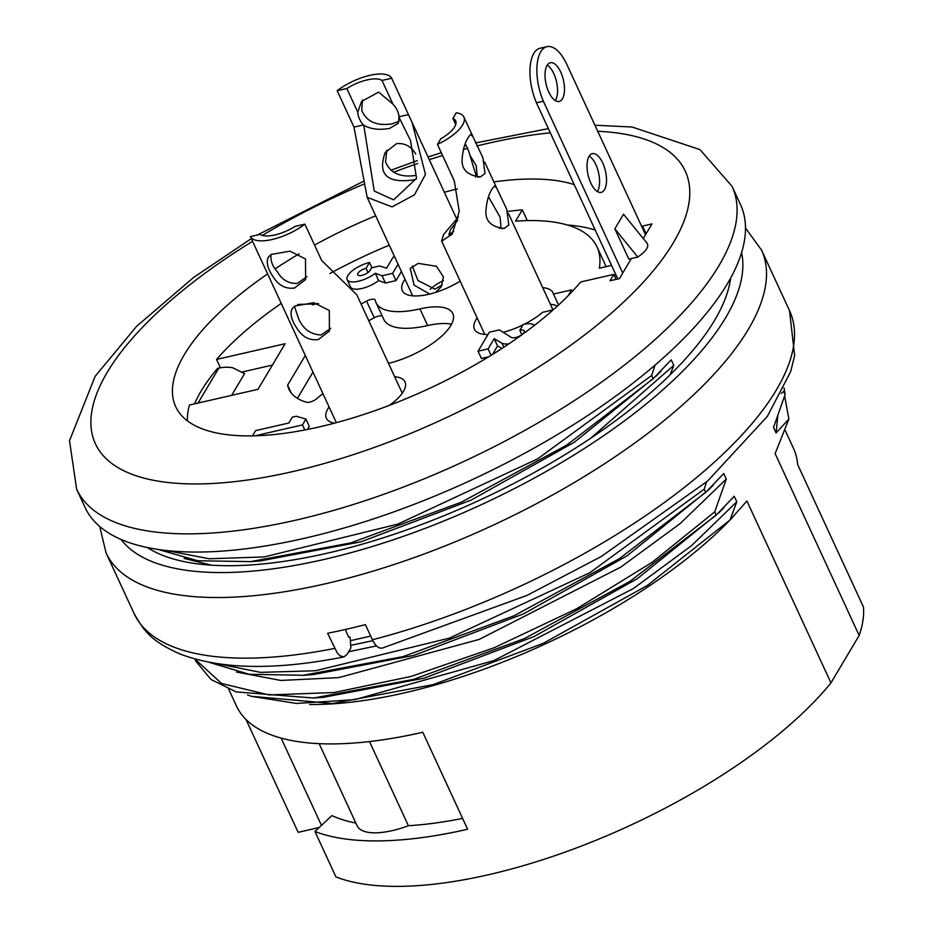 <?xml version="1.0" encoding="UTF-8"?>
<svg xmlns="http://www.w3.org/2000/svg" width="933" height="933" viewBox="0 0 933 933"><rect width="100%" height="100%" fill="white"/><g stroke="black" fill="none" stroke-linecap="round" stroke-linejoin="round"><path stroke-width="1.4" d="M646.452 242.487C649.718 245.892 646.826 250.755 637.775 257.076L614.847 228.807L623.524 214.217L642.977 238.207M637.775 257.076L628.842 259.117L614.847 228.807M381.924 648.213L378.728 647.724L375.754 645.228L373.013 641.099L365.363 624.62A361.013 137.244 -24.8 0 1 327.611 633.262L337.233 652.913L340.172 655.876L343.962 656.914L347.053 654.441L350.855 648.038L350.155 637.146L348.744 637.204L345.956 631.151L346.096 629.308M147.379 547.554A330.329 125.582 -24.8 0 0 479.434 500.275A330.329 125.582 -24.8 0 0 730.656 278.046M372.803 640.679L350.68 645.356M350.365 640.714L370.658 636.073M590.496 438.37L673.766 365.363L670.127 374.821M673.766 365.363L671.212 359.846L653.182 378.705L651.689 375.463L655.036 365.13M784.956 429.903L793.563 448.516A306.864 116.66 -24.8 0 1 797.668 464.611L863.491 607.068A306.864 116.66 155.2 0 1 859.165 635.455L775.125 453.59L788.875 419.034L776.069 432.947L773.527 427.431L785.085 394.589L783.592 391.359L781.353 393.434M859.165 635.455L830.953 682.874L746.913 500.998L730.026 519.996L736.79 501.767L734.236 496.251L716.217 515.109L714.713 511.867L726.282 479.037L723.74 473.521L705.71 492.367L704.217 489.137L706.479 482.058M616.095 279.375L613.786 274.384L580.711 281.964A236.469 89.895 155.2 0 1 319.296 426.917A236.469 89.895 155.2 0 1 175.696 406.648A236.469 89.895 155.2 0 1 267.619 273.917M198.053 403.056L218.858 368.08A36.107 29.203 30.7 0 1 232.609 367.719L244.563 373.643L231.641 395.359M218.858 368.08L217.622 368.36A236.469 89.895 155.2 0 0 194.577 403.849M784.07 387.965L785.085 394.589M788.875 419.034L784.641 396.012M194.974 659.06L221.553 683.481L269.031 694.945L334.037 692.519L411.15 676.413L494.058 647.794L576.839 608.666L652.295 562.202L714.713 511.867M716.217 515.109L629.845 581.457L524.428 638.58L413.669 679.352L313.628 698.024L236.189 691.913L210.916 679.434L195.918 661.275M218.299 663.888L260.599 672.355L315.552 670.745L449.426 638.114L589.773 572.757L704.217 489.137M705.71 492.367L619.337 558.715L513.92 615.838L403.161 656.61L303.12 675.294L249.134 674.267L209.307 662.395M166.657 550.552L209.155 558.762L264.167 556.943L397.796 524.124L537.653 458.849L651.689 375.463M653.182 378.705L566.809 445.053L461.392 502.176L350.645 542.948L250.592 561.619L197.656 560.745L158.202 549.467M247.525 694.887A310.467 118.036 155.2 0 0 251.327 696.31L332.51 703.529L433.227 684.6L543.379 643.28L647.42 585.411L730.026 519.996M732.347 517.687L727.25 522.842A306.864 116.66 155.2 0 1 404.584 692.846A306.864 116.66 155.2 0 1 336.008 703.61A306.864 116.66 155.2 0 1 309.639 704.497M641.962 227.022L642.534 226.054L651.98 223.897L643.257 238.556M642.534 226.054L646.102 233.775M631.361 258.546L619.43 278.605L609.995 280.775L613.786 274.384M355.846 823.058A279.783 106.362 -24.8 0 1 331.891 815.605L314.946 831.466L335.95 876.927A306.864 116.66 155.2 0 0 488.612 874.711A306.864 116.66 155.2 0 0 830.953 682.874M228.725 689.265L236.434 705.954A306.864 116.66 -24.8 0 0 422.789 732.253L467.608 829.25A306.864 116.66 155.2 0 1 314.946 831.466M462.593 818.404A279.783 106.362 155.2 0 1 408.397 825.705A57.764 21.96 155.2 0 1 357.071 825.693L319.156 743.648M319.168 827.513L298.163 832.329L246.02 719.506M408.397 825.705L369.515 741.572M594.927 125.209L632.119 127.028L699.948 149.607L732.078 186.343L740.475 204.537A361.013 137.244 155.2 0 1 304.275 538.329A361.013 137.244 155.2 0 1 85.031 507.389L76.634 489.207L69.508 440.714L95.143 376.314L136.591 326.328L193.819 277.311L251.315 238.626M275.06 268.891A236.469 89.895 155.2 0 1 299.085 253.881M314.549 245.076A236.469 89.895 155.2 0 1 375.672 215.78M444.353 192.256A236.469 89.895 155.2 0 1 457.31 188.967M493.86 181.935A236.469 89.895 155.2 0 1 574.227 184.594M567.381 225.005A236.469 89.895 155.2 0 1 595.242 230.066M719.273 512.345L637.496 578.565L534.131 636.516L424.014 678.209L324.462 697.114M251.327 696.31L296.461 703.447L354.68 699.668L493.849 660.599L633.379 588.548L691.563 545.63L736.79 501.767M656.249 375.952L574.483 442.149L471.095 500.123L361.001 541.816L261.427 560.721M184.104 558.4L211.418 565.165M348.674 651.724L376.396 645.928M708.707 489.697L627.163 555.753L523.495 613.891L413.646 655.456L313.838 674.466M236.62 672.063L280.833 680.449L338.726 677.626L479.154 639.432L620.818 567.101L680.134 523.588L726.282 479.037M776.069 432.947L777.784 416.258M566.121 62.943L566.133 62.954A37.903 16.992 77.1 0 0 546.995 46.65A37.903 16.992 77.1 0 0 543.379 101.207L536.44 102.817L543.368 101.23L622.743 273.031M546.995 46.65L540.067 48.236A37.903 16.992 77.1 0 0 536.452 102.793M555.357 100.624A19.861 8.898 77.1 0 0 555.532 100.344A19.861 8.898 77.1 0 0 556.441 81.404A19.861 8.898 77.1 0 0 547.228 65.123M562.459 98.758A19.861 8.898 77.1 0 0 562.261 75.923A19.861 8.898 77.1 0 0 550.318 62.733A19.861 8.898 77.1 0 0 546.073 84.075A19.861 8.898 77.1 0 0 559.194 101.44A19.861 8.898 77.1 0 0 562.459 98.758M589.248 156.068A19.861 8.898 -102.9 0 1 598.461 172.337A19.861 8.898 -102.9 0 1 597.552 191.277A19.861 8.898 -102.9 0 1 597.377 191.557M604.479 189.691A19.861 8.898 -102.9 0 1 601.202 192.373A19.861 8.898 -102.9 0 1 588.093 175.007A19.861 8.898 -102.9 0 1 592.338 153.665A19.861 8.898 -102.9 0 1 604.269 166.855A19.861 8.898 -102.9 0 1 604.479 189.691M645.531 234.731L566.144 62.931M536.44 102.817L617.833 278.967M451.502 324.264A54.149 20.584 -24.8 0 0 427.629 325.57A72.203 27.454 155.2 0 1 383.778 319.389L376.081 302.712A72.203 27.454 155.2 0 1 375.299 300.309A7.219 2.741 -24.8 0 0 375.218 300.064A7.219 2.741 -24.8 0 0 366.552 301.091A126.352 48.038 -24.8 0 0 361.083 304.065M382.273 316.124A7.219 2.741 -24.8 0 0 374.25 317.756A126.352 48.038 -24.8 0 0 368.792 320.742M312.998 372.127L297.405 398.344M254.942 435.816L302.467 424.923L305.942 419.092L296.321 416.246L292.297 417.179L288.833 423.011L255.607 430.614L252.493 435.874M394.612 256.762L393.178 257.088L386.589 268.179L379.626 265.987L371.567 267.829L370.004 270.453A6.928 2.636 155.2 0 1 363.462 274.885A6.928 2.636 155.2 0 1 357.677 274.745A6.928 2.636 155.2 0 1 366.051 268.342L369.526 262.5A18.543 7.056 -24.8 0 0 347.169 279.643A18.543 7.056 -24.8 0 0 358.33 281.253A18.543 7.056 -24.8 0 0 375.288 273.287L382.075 275.76L392.641 273.334L398.064 264.226M534.341 325.465A18.777 7.137 -24.8 0 0 523.308 324.427L519.833 330.27A7.219 2.741 155.2 0 1 524.218 330.888A7.219 2.741 155.2 0 1 515.494 337.559A9.412 3.58 155.2 0 1 511.412 337.489L499.4 329.909L489.335 332.218L478.046 351.181L488.111 348.872L494.187 338.656L501.931 343.192A20.748 7.884 -24.8 0 0 508.812 343.904M388.478 363.357A54.149 20.584 -24.8 0 0 452.808 313.546A54.149 20.584 -24.8 0 0 419.932 308.905A72.203 27.454 155.2 0 1 376.081 302.712M305.289 355.461L287.621 385.177L291.189 392.921M287.621 385.177A126.352 48.038 -24.8 0 0 288.95 389.259A126.352 48.038 -24.8 0 0 306.386 402.216A7.219 2.741 -24.8 0 0 316.835 398.601A72.203 27.454 155.2 0 1 322.946 393.656M305.942 419.092L309.301 426.369L307.458 429.448M302.467 424.923L304.799 429.973M375.288 273.287L378.646 280.553A18.543 7.056 155.2 0 1 361.701 288.53A18.543 7.056 155.2 0 1 350.528 286.909L347.169 279.643M382.075 275.76L385.434 283.037L378.646 280.553M392.641 273.334L396 280.611L385.434 283.037M401.423 271.503L396 280.611M366.051 268.342L367.987 272.529M369.526 262.5L371.952 267.748M501.931 343.192L503.797 347.239M521.85 334.632L519.833 330.27M478.046 351.181L481.416 358.459L488.717 356.779M488.111 348.872L491.096 355.321M494.187 338.656L497.557 345.933L492.472 354.47M501.907 348.476L497.557 345.933M568.255 295.586L571.637 289.895L553.491 294.058L558.54 304.998M524.323 324.218A43.326 16.467 155.2 0 0 542.644 312.298L553.152 309.884M523.063 324.847A43.326 16.467 155.2 0 1 503.214 332.311M487.936 334.562A43.326 16.467 155.2 0 1 474.419 329.209A43.326 16.467 155.2 0 1 477.16 317.92M542.703 287.632A43.326 16.467 155.2 0 1 553.071 292.869A43.326 16.467 155.2 0 1 553.491 294.058M557.339 306.106A43.326 16.467 -24.8 0 0 550.4 304.298M334.387 423.185A43.326 16.467 155.2 0 1 326.363 418.264A43.326 16.467 155.2 0 1 329.092 406.963M394.636 376.687A43.326 16.467 155.2 0 1 405.015 381.924A43.326 16.467 155.2 0 1 389.423 405.354M460.167 281.148A43.326 16.467 155.2 0 1 402.298 290.595A43.326 16.467 155.2 0 1 405.027 279.305M507.692 211.511A234.661 89.206 155.2 0 1 522.328 209.832L515.587 221.156A213.004 80.973 155.2 0 1 597.003 246.918A213.004 80.973 155.2 0 1 599.348 268.191L611.558 265.392M220.41 367.754L216.573 359.427A234.661 89.206 155.2 0 1 281.241 303.4M329.874 273.556A234.661 89.206 155.2 0 1 389.271 245.192M216.573 359.427L285.101 343.729L257.974 389.329L189.446 405.027A234.661 89.206 155.2 0 0 187.405 420.841M615.628 274.197A234.661 89.206 155.2 0 1 614.73 276.425M522.328 209.832L527.308 220.608M597.003 246.918L604.712 263.584A213.004 80.973 155.2 0 1 605.949 266.675M242.452 371.94L272.401 365.071M250.382 236.609L260.039 234.405A27.08 10.298 -24.8 0 0 295.213 226.346L304.869 224.13A36.107 13.727 155.2 0 1 250.382 236.609L270.663 280.483M270.78 254.697L270.99 258.103A21.657 17.529 30.7 0 0 276.774 270.978L277.089 271.305C281.801 279.725 288.542 283.76 297.324 283.434L307.027 276.576M356.814 294.816L321.675 260.505L304.869 224.13M318.421 339.519C309.581 340.825 302.385 337.035 296.857 328.171C291.423 320.229 289.836 313.768 292.087 308.765L294.886 306.001L313.768 302.712L329.302 310.467L329.431 331.063L318.421 339.519M294.455 306.327L298.583 318.654C303.143 329.081 310.666 334.527 321.139 334.959L330.76 328.276M294.606 287.982C285.766 289.288 278.582 285.51 273.042 276.635C267.619 268.704 266.022 262.231 268.284 257.24L271.083 254.476L289.953 251.175L305.488 258.942L305.616 279.527L294.606 287.982M312.31 304.893L317.605 303.47M318.608 303.738L297.639 304.473M452.902 118.398L456.237 112.8A36.107 13.727 155.2 0 1 463.888 117.057A36.107 13.727 155.2 0 1 437.449 144.393L440.773 138.795A27.08 10.298 -24.8 0 0 455.689 120.847A27.08 10.298 -24.8 0 0 452.902 118.398L455.747 124.544M437.449 144.393L454.254 180.757L459.246 211.371L452.178 234.136L441.566 241.297L443.583 234.475L458.395 217.097M465.112 143.869A21.657 9.715 -102.9 0 1 469.87 154.983M508.788 225.016L504.228 228.445C491.656 227.046 485.533 221.366 485.883 211.394C486.711 199.522 489.58 191.067 494.49 186.017L496.764 188.186L506.724 209.284L508.788 225.016M499.33 228.515L500.928 226.824L500.1 217.121L488.437 196.793M472.53 307.89L484.798 334.446M484.985 173.491L480.425 176.92C467.841 175.509 461.73 169.829 462.08 159.87C462.908 147.997 465.765 139.53 470.675 134.48L472.949 136.661L482.921 157.759L484.985 173.491M475.527 176.99L477.113 175.287L476.18 165.584L469.777 155.053M469.835 155.041L476.343 176.29M457.73 220.13L450.301 230.171L448.913 234.696L453.73 231.279M363.753 125.15L374.215 191.043L393.621 199.837L416.561 178.308L410.508 140.556L399.056 117.36M337.175 90.711A36.107 13.727 155.2 0 1 391.65 78.232L412.118 122.55L425.46 174.424L414.509 194.787L392.07 206.904L367.136 197.329L353.98 127.086L337.175 90.711L346.831 88.507L357.782 112.205L361.549 101.464L378.658 92.099L392.945 104.146A21.657 17.529 -149.3 0 1 399.032 116.952L398.356 123.261L389.539 128.416C379.323 130.223 370.693 129.174 363.648 125.267M416.305 179.078L413.342 179.941C386.915 183.544 377.515 174.448 385.142 152.65L396.537 143.659C404.852 142.901 411.243 146.364 415.721 154.038M430.148 289.312A27.08 10.298 155.2 0 1 443.478 280.483M412.269 266.033L418.019 280.576L434.883 289.137L442.195 284.985M429.705 294.058L414.1 285.113L410.252 268.389L418.171 263.386L436.469 266.278L443.432 276.949L441.262 286.781L435.501 292.437M362.552 99.948L361.724 110.386C366.529 121.722 376.71 126.212 392.245 123.856L399.196 121.15M386.845 150.213L385.527 161.922C390.344 173.246 400.514 177.737 416.06 175.381M357.782 112.205A21.657 17.529 -149.3 0 0 363.648 125.174M392.945 104.146L381.994 80.448A27.08 10.298 -24.8 0 0 346.831 88.507M381.994 80.448L391.65 78.232M121.033 539.449A342.959 130.387 -24.8 0 0 481.451 504.636A342.959 130.387 -24.8 0 0 741.56 252.726M343.81 656.937C274.92 670.57 220.106 669.497 179.369 653.73C149.945 640.306 144.125 630.918 134.06 613.482L106.047 552.861A361.013 137.244 -24.8 0 0 491.341 526.025A361.013 137.244 -24.8 0 0 761.491 249.997L745.49 228.06M134.06 613.482A361.013 137.244 -24.8 0 0 334.62 648.423M372.36 639.77A361.013 137.244 -24.8 0 0 789.505 310.619L761.491 249.997M732.078 186.343A361.013 137.244 155.2 0 1 295.866 520.148A361.013 137.244 155.2 0 1 76.634 489.207M252.551 241.309A324.917 123.529 -24.8 0 0 91.679 431.769A324.917 123.529 -24.8 0 0 292.717 471.597A324.917 123.529 -24.8 0 0 645.881 279.352A324.917 123.529 -24.8 0 0 597.715 131.261M550.307 132.824A324.917 123.529 -24.8 0 0 476.938 145.968M467.538 148.37A324.917 123.529 -24.8 0 0 463.328 149.502M442.569 155.473A324.917 123.529 -24.8 0 0 429.285 159.648M417.762 163.497A324.917 123.529 -24.8 0 0 393.609 172.197M363.683 184.198A324.917 123.529 -24.8 0 0 262.301 235.408M419.932 308.905L427.629 325.57M366.552 301.091L374.25 317.756M408.456 114.607L398.881 116.8M363.532 124.894L353.98 127.086M643.047 238.288L647.024 243.023M789.505 310.619L794.648 355.625L790.636 371.684L767.346 416.375L707.669 481.008L601.307 556.488L527.075 595.382L382.075 648.178M99.703 526.457L106.047 552.861M194.88 659.036L195.883 661.205M336.008 703.61L332.545 703.867M281.113 738.085L321.453 825.378M257.286 235.034L363.31 181.399M390.857 170.261L417.308 160.604M428.037 156.966L441.297 152.709M464.401 145.921L466.08 145.455M475.527 142.936L548.371 128.626M313.5 698.059L324.287 697.254M723.985 507.622L719.273 512.392M250.476 561.654L261.263 560.861M660.949 371.229L656.249 375.999M302.992 675.329L313.791 674.524M713.477 484.892L708.765 489.662M292.239 308.858L292.88 307.773M268.424 257.321L269.066 256.248M270.652 280.483L336.346 422.661M356.756 294.7L402.275 393.213M504.17 228.188L501.639 228.772M480.367 176.652L477.836 177.235M441.997 241.834L474.011 311.109M463.888 117.057L472.751 136.241M484.694 162.074L496.554 187.766M508.497 213.61L553.001 309.919M367.684 198.484L412.666 295.831M412.129 122.538L456.669 218.928"/></g></svg>
